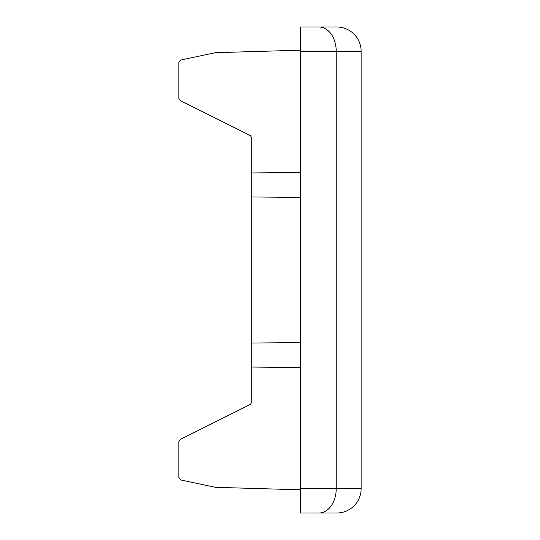<?xml version="1.0" encoding="UTF-8"?>
<svg xmlns="http://www.w3.org/2000/svg" width="540" height="540" viewBox="0 0 540 540"><rect width="100%" height="100%" fill="white"/><g stroke="black" fill="none" stroke-linecap="round" stroke-linejoin="round"><path stroke-width="0.81" d="M300.375 367.538L251.775 367.045L251.775 402.192L250.432 404.365L180.218 439.445L178.875 441.619L178.875 477.596L180.799 479.972L215.325 487.31L300.375 489.807M300.375 197.438L251.775 196.945L251.775 137.808L250.432 135.635L180.218 100.555L178.875 98.381L178.875 62.404L180.799 60.028L215.325 52.691L300.375 50.193L300.375 27L300.375 513L336.825 513A24.3 24.3 0 0 0 361.125 488.7L361.125 51.3L361.125 488.7L300.375 488.7M251.775 172.955L300.375 172.463M251.775 196.945L251.775 343.055L300.375 342.562M251.775 367.045L251.775 343.055M300.375 27L336.825 27A24.3 24.3 0 0 1 361.125 51.3L336.218 51.3L336.218 488.7A24.3 17.186 -90 0 1 319.032 513L300.375 513M300.375 51.3L336.218 51.3A24.3 17.186 90 0 0 319.032 27M336.825 513A24.3 24.3 0 0 0 361.125 488.7"/></g></svg>

